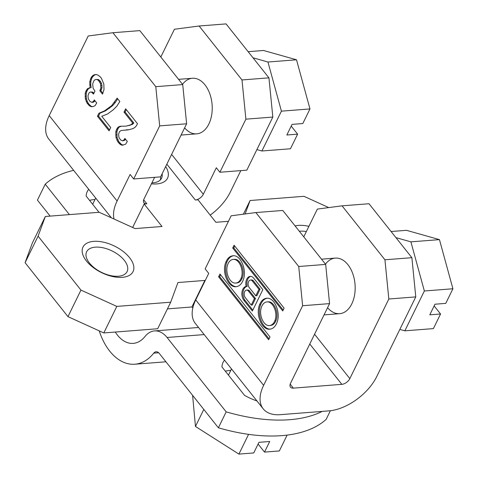 <?xml version="1.0" encoding="UTF-8"?>
<svg xmlns="http://www.w3.org/2000/svg" width="478" height="478" viewBox="0 0 478 478"><rect width="100%" height="100%" fill="white"/><g stroke="black" fill="none" stroke-linecap="round" stroke-linejoin="round"><path stroke-width="0.72" d="M99.215 330.854A55.747 35.193 85.5 0 0 134.838 364.224A55.747 35.193 85.5 0 0 153.755 353.146A6.967 4.398 85.5 0 1 156.121 351.76A6.967 4.398 85.5 0 1 159.264 353.403L218.386 427.786L226.19 411.863L167.061 337.48A27.873 17.596 85.5 0 0 154.496 330.919L198.549 327.484M322.208 411.403A139.373 73.833 -153.9 0 1 226.19 411.863M256.949 400.952A38.33 20.303 -153.9 0 1 244.539 395.354L221.935 366.919A38.33 20.303 -153.9 0 1 223.065 362.384A38.33 20.303 -153.9 0 1 224.523 360.155M69.406 214.61L45.225 184.191L37.421 200.115L50.142 216.116M89.529 200.342A38.33 20.303 -153.9 0 1 94.985 199.547M115.3 332.049A34.846 22 85.5 0 0 133.213 343.377A34.846 22 85.5 0 0 145.037 336.458A27.873 17.596 85.5 0 1 154.496 330.919M330.388 410.727L326.151 419.379A139.373 73.833 -153.9 0 1 218.386 427.786M225.323 371.179A38.33 20.303 -153.9 0 1 230.778 370.39M45.225 184.191A139.373 73.833 -153.9 0 1 73.648 170.341M88.723 189.312A38.33 20.303 -153.9 0 0 87.271 191.541A38.33 20.303 -153.9 0 0 86.142 196.076L99.036 212.298M399.841 329.42L404.848 330.83L424.362 290.988L410.895 241.85L395.939 237.632M410.895 241.85L439.449 239.621L452.917 288.76L445.759 303.375L434.986 304.217L429.782 314.829L440.561 313.992L433.403 328.601L404.848 330.83M391.082 231.519L406.461 230.318L439.449 239.621M424.362 290.988L452.917 288.76M434.149 305.92L440.561 313.992M256.901 149.584L261.902 150.994L281.423 111.159L267.949 62.015L252.999 57.796M267.949 62.015L296.509 59.786L309.977 108.93L302.819 123.539L292.046 124.382L286.842 134.999L297.621 134.157L290.463 148.766L261.902 150.994M248.142 51.684L263.521 50.483L296.509 59.786M281.423 111.159L309.977 108.93M291.204 126.09L297.621 134.157M287.111 435.1L279.349 450.945L264.519 452.104L258.102 444.038M203.801 409.431L195.46 426.454L192.604 395.348M248.584 434.353L238.91 454.1L195.46 426.454M264.519 452.104L269.717 441.487L258.939 442.329L253.74 452.941L238.91 454.1M160.339 179.925A22.299 11.813 26.1 0 0 160.494 176.878M132.639 227.486L144.141 204.01L162.006 226.488L135.065 228.586L99.221 212.286L45.338 216.486L38.085 236.15L80.967 290.104L67.966 316.639L103.81 332.945L157.692 328.745L170.694 302.204L177.947 282.54L204.889 280.437L205.122 280.729M103.81 332.945L116.811 306.404L170.694 302.204M388.835 299.001L349.83 378.618A6.967 3.949 141.5 0 1 341.842 384.348L293.349 388.13A6.967 3.949 -38.5 0 1 290.493 387.156A6.967 3.949 -38.5 0 1 290.558 383.242L329.563 303.62L325.673 264.406L298.732 266.509L302.628 305.723L263.623 385.34A41.813 23.685 141.5 0 0 263.217 408.839A41.813 23.685 141.5 0 0 280.347 414.665L328.84 410.883A41.813 23.685 -38.5 0 0 376.772 376.515L415.77 296.898L411.881 257.684L368.998 203.736L342.057 205.833L384.939 259.787L388.835 299.001L415.77 296.898M303.763 236.843L317.362 209.083L342.057 205.833M327.567 307.695A27.873 17.596 -94.5 0 0 351.957 303.524A27.873 17.596 -94.5 0 0 347.894 264.657A27.873 17.596 -94.5 0 0 325.47 264.155M325.673 264.406L282.791 210.457L255.85 212.561L298.732 266.509M80.967 290.104L116.811 306.404M328.745 207.583L303.966 196.315L250.084 200.521L245.118 213.971M166.84 164.175L195.323 200.013L198.017 199.804L215.889 222.288L228.46 221.302M144.141 204.01L146.836 203.795A6.967 3.949 -38.5 0 1 143.98 202.827A6.967 3.949 -38.5 0 1 144.045 198.908L154.615 177.338M129.568 257.666A27.873 14.764 26.1 0 0 93.724 241.36A27.873 14.764 26.1 0 0 86.464 261.024A27.873 14.764 26.1 0 0 122.308 277.33A27.873 14.764 26.1 0 0 129.568 257.666M151.436 183.827A27.873 14.764 26.1 0 0 165.675 166.547M308.896 226.363A27.873 14.764 26.1 0 0 295.081 225.921M411.881 257.684L384.939 259.787M219.886 172.247L246.827 170.144L272.83 117.062L268.941 77.848L226.058 23.9L199.117 26.003L241.999 79.951L245.889 119.165L219.886 172.247L216.313 167.748L203.311 194.289A6.967 3.949 141.5 0 1 195.323 200.013M210.195 215.124A41.813 23.685 -38.5 0 0 230.253 192.186L240.822 170.61M160.823 57.007L174.422 29.248L199.117 26.003M184.627 127.865A27.873 17.596 -94.5 0 0 209.017 123.688A27.873 17.596 -94.5 0 0 204.954 84.821A27.873 17.596 -94.5 0 0 182.53 84.319M182.727 84.576L139.845 30.622L112.91 32.725L155.792 86.673L159.682 125.887L186.623 123.79L182.727 84.576L155.792 86.673M186.623 123.79L160.62 176.866L133.679 178.969L159.682 125.887M268.941 77.848L241.999 79.951M272.83 117.062L245.889 119.165M45.338 216.486L32.337 243.027L25.083 262.691L38.085 236.15M263.217 408.839L195.317 323.415A41.813 23.685 141.5 0 1 195.723 299.921L208.725 273.38L205.152 268.887L231.155 215.805L255.85 212.561M219.97 274.014L269.998 336.954L268.63 339.739L218.601 276.798L219.97 274.014M243.063 280.413C247.425 270.291 240.649 254.583 232.876 255.784C229.84 256.1 227.51 258.192 225.873 262.058C221.511 272.185 228.281 287.887 236.06 286.692C239.096 286.37 241.426 284.279 243.063 280.413M276.834 322.901C281.189 312.773 274.42 297.071 266.646 298.266C263.611 298.589 261.281 300.68 259.644 304.546C255.282 314.667 262.052 330.376 269.831 329.175C272.86 328.858 275.197 326.767 276.834 322.901M243.929 300.405L252.372 311.029L262.84 289.662L253.77 278.256A7.929 5.007 -94.5 0 0 250.197 276.392A7.929 5.007 -94.5 0 0 246.098 286.483A7.929 5.007 -94.5 0 0 241.999 291.962A7.929 5.007 -94.5 0 0 243.929 300.405L245.011 300.321L252.808 310.138M282.737 310.945L232.708 248.004L234.077 245.22L284.105 308.161L282.737 310.945M192.813 307.963L191.941 306.864L204.889 280.437M25.083 262.691L67.966 316.639M133.679 178.969L130.106 174.47L117.104 201.011A41.813 23.685 141.5 0 0 114.051 219.032M167.419 308.884L192.025 306.966M111.386 217.819L48.804 139.086A41.813 23.685 141.5 0 1 49.21 115.592L88.215 35.975L112.91 32.725M117.044 128.546L118.084 127.172L119.948 126.306L126.186 126.108L129.048 125.421L131.301 124.501L132.723 123.073L124.011 112.115L125.636 108.799L137.479 123.688L136.499 125.678L134.916 127.441L132.884 128.636L128.319 129.861L121.149 130.494L119.5 131.641L118.586 134.24L118.891 137.306L120.516 139.887L122.565 140.861L124.214 139.713L124.866 138.381L127.321 141.476L125.636 144.177L122.225 145.246L120.396 144.559L117.773 141.799L115.969 137.383L115.807 131.814L116.393 129.879L117.044 128.546L118.126 128.463L119.159 127.088L121.263 126.192M94.955 91.107L93.491 94.094L91.543 92.176L90.551 91.997L89.613 92.427L88.902 93.144L87.988 95.749L88.293 98.809L89.918 101.39L91.967 102.364L93.616 101.217L94.262 99.89L96.723 102.979L95.032 105.686L93.168 106.552L91.621 106.755L89.798 106.062L87.175 103.302L85.371 98.886L85.209 93.318L85.795 91.382L87.486 88.675L90.121 87.707L89.739 81.863L91.244 77.317L92.828 75.56L94.309 74.741L96.239 74.49L98.068 75.177L100.177 76.767L101.515 78.452L103.834 84.044L103.995 89.607L102.489 94.148L99.812 90.778L100.888 87.844L100.464 83.554L98.611 80.692L97.333 79.623L95.953 79.491L94.632 79.975L93.76 81.021L92.684 83.955L93.108 88.245L94.955 91.107M111.649 105.674L117.152 98.121L119.835 101.491L116.787 106.236L113.232 109.809L107.586 113.967L101.754 116.285L110.687 127.524L109.062 130.841L97.452 116.226L98.91 113.244L104.353 110.974L111.649 105.674L112.724 105.584L105.435 110.89L99.992 113.161L98.528 116.142L109.498 129.95M255.79 295.804L249.223 287.547A4.266 2.695 -94.5 0 1 248.196 282.928A4.266 2.695 -94.5 0 1 250.484 280.036A4.266 2.695 -94.5 0 1 252.408 281.046L258.974 289.304L255.79 295.804L256.865 295.721L260.05 289.22L253.483 280.956A4.266 2.695 -94.5 0 0 251.559 279.953L250.484 280.036M248.482 291.12L254.421 298.595L251.237 305.095L245.298 297.621A4.266 2.695 -94.5 0 1 244.27 293.002A4.266 2.695 -94.5 0 1 246.558 290.116A4.266 2.695 -94.5 0 1 248.482 291.12L249.558 291.036A4.266 2.695 -94.5 0 0 247.634 290.032L246.558 290.116M274.844 320.792C278.16 312.971 272.872 301.009 266.927 301.917C264.633 302.15 262.87 303.727 261.633 306.655C258.311 314.476 263.599 326.438 269.544 325.53C271.839 325.297 273.607 323.714 274.844 320.792L275.92 320.708C279.242 312.887 273.954 300.925 268.009 301.833L266.927 301.917M241.073 278.304C244.389 270.482 239.102 258.52 233.156 259.429C230.862 259.662 229.099 261.245 227.863 264.167C224.546 271.988 229.834 283.95 235.774 283.042C238.074 282.809 239.837 281.231 241.073 278.304L242.155 278.22C245.471 270.399 240.183 258.437 234.238 259.345L233.156 259.429M126.186 126.108L132.382 124.417L133.804 122.989L125.093 112.031L126.282 109.605M118.084 127.172L119.159 127.088M119.948 126.306L121.03 126.222M129.048 125.421L130.124 125.332M131.301 124.501L132.382 124.417M132.723 123.073L133.804 122.989M124.011 112.115L125.093 112.031M128.678 129.765L126.162 129.831M233.419 255.766C230.617 256.292 228.466 258.365 226.948 261.974C222.724 271.809 228.992 287.117 236.598 286.627M236.311 282.97L236.855 282.958C239.149 282.725 240.912 281.148 242.155 278.22M122.565 140.861L124.579 140.341L125.505 139.188M123.503 140.424L124.579 140.341M124.214 139.713L125.29 139.624M123.187 145.121L121.472 144.476L118.855 141.715L117.044 137.3L116.883 131.731L118.126 128.463M120.396 144.559L121.472 144.476M119.118 143.484L120.193 143.4M117.773 141.799L118.855 141.715M116.823 140.06L117.899 139.976M115.969 137.383L117.044 137.3M115.724 134.927L116.799 134.844M115.807 131.814L116.883 131.731M116.393 129.879L117.474 129.789M108.578 108.249L109.659 108.165M114.266 102.531L115.347 102.447L112.724 105.584M117.713 98.827L115.347 102.447M97.452 116.226L98.528 116.142M98.91 113.244L99.992 113.161M104.353 110.974L105.435 110.89M100.888 87.844L101.963 87.761L100.888 90.695L102.925 93.258M100.864 85.676L101.945 85.592L101.963 87.761M92.601 92.971L93.927 93.204M91.543 92.176L92.624 92.093L93.676 92.881M90.551 91.997L92.624 92.093M91.967 102.364L93.049 102.28L93.981 101.844L92.905 101.928M93.616 101.217L94.692 101.133L93.981 101.844M94.907 100.697L94.692 101.133M89.798 106.062L92.589 106.624M88.514 104.987L89.595 104.903L90.874 105.979M87.175 103.302L88.257 103.218L89.595 104.903M86.219 101.569L87.301 101.479L88.257 103.218M85.371 98.886L86.446 98.803L87.301 101.479M85.126 96.437L86.201 96.353L86.446 98.803M85.209 93.318L86.285 93.234L86.201 96.353M85.795 91.382L86.877 91.298L86.285 93.234M86.446 90.055L87.528 89.972L86.877 91.298M87.486 88.675L88.561 88.591L87.528 89.972M89.35 87.809L90.432 87.725L88.561 88.591M90.121 87.707L90.432 87.725M89.655 84.976L90.736 84.893L91.202 87.623M89.739 81.863L90.814 81.78L90.736 84.893M90.432 78.978L91.507 78.894L90.814 81.78M91.244 77.317L92.32 77.233L91.507 78.894M92.828 75.56L93.903 75.476L92.32 77.233M94.309 74.741L95.385 74.658L93.903 75.476M96.353 74.532L95.385 74.658M99.812 90.778L100.888 90.695M100.458 89.452L101.539 89.368M100.464 83.554L101.539 83.471L101.945 85.592M99.508 81.816L100.583 81.732L101.539 83.471M98.611 80.692L99.693 80.609L100.583 81.732M97.333 79.623L98.414 79.539L99.693 80.609M95.953 79.491L98.414 79.539M269.066 338.848L219.677 276.714L220.609 274.82M218.601 276.798L219.677 276.714M232.708 248.004L233.784 247.921L234.716 246.027M283.173 310.055L233.784 247.921M246.098 286.483L247.174 286.4A7.929 5.007 -94.5 0 0 243.081 291.879A7.929 5.007 -94.5 0 0 245.011 300.321M250.741 276.398A7.929 5.007 -94.5 0 0 247.174 286.4M251.237 305.095L252.312 305.012L255.503 298.511L249.558 291.036M258.974 289.304L260.05 289.22M254.421 298.595L255.503 298.511M267.19 298.248C264.388 298.78 262.231 300.847 260.719 304.462C256.495 314.297 262.763 329.605 270.363 329.109M270.082 325.458L270.626 325.446C272.92 325.213 274.683 323.63 275.92 320.708M250.084 200.521L243.386 214.198M306.362 231.543A22.532 11.938 26.1 0 0 299.324 231.262M124.286 260.337A22.532 11.938 26.1 0 0 103.415 247.867A22.532 11.938 26.1 0 0 86.632 251.781A22.532 11.938 26.1 0 0 89.446 263.055A22.532 11.938 26.1 0 0 110.316 275.525A22.532 11.938 26.1 0 0 127.1 271.606A22.532 11.938 26.1 0 0 124.286 260.337M151.896 182.877A22.532 11.938 26.1 0 0 161.576 178.204A22.532 11.938 26.1 0 0 162.126 173.795M302.628 305.723L329.563 303.62M153.755 353.146L158.672 352.764M204.196 334.582L167.061 337.48M314.56 334.247L349.83 378.618M293.349 388.13L290.194 384.157M309.78 344.011L341.842 384.348M146.836 203.795L143.675 199.828M171.62 154.412L203.311 194.289M195.723 299.921L263.623 385.34M49.21 115.592L117.104 201.011M252.408 281.046L253.483 280.956M259.644 304.546L260.719 304.462M225.873 262.058L226.948 261.974M134.838 364.224L165.938 361.798M335.329 258.096L321.515 259.178M339.661 313.682L324.042 314.894M192.389 78.267L178.569 79.342M196.721 133.846L181.102 135.065M228.46 375.128L231.495 368.932M92.666 204.285L95.702 198.089M235.774 283.042L236.855 282.958M269.544 325.53L270.626 325.446"/></g></svg>
